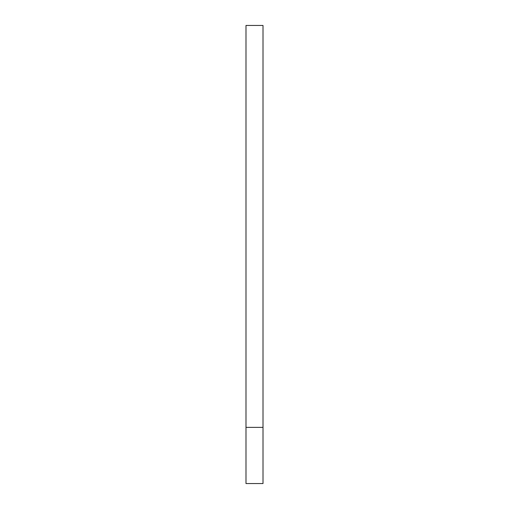 <?xml version="1.0" encoding="UTF-8"?>
<svg xmlns="http://www.w3.org/2000/svg" width="509" height="509" viewBox="0 0 509 509"><rect width="100%" height="100%" fill="white"/><g stroke="black" fill="none" stroke-linecap="round" stroke-linejoin="round"><path stroke-width="0.76" d="M263.007 427.369L263.007 25.45L245.993 25.45L245.993 483.55L263.007 483.55L263.007 427.369L245.993 427.369"/></g></svg>
